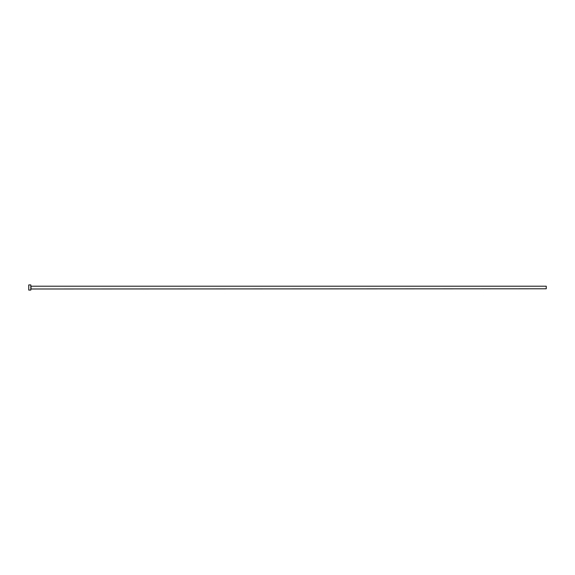 <?xml version="1.0" encoding="UTF-8"?>
<svg xmlns="http://www.w3.org/2000/svg" width="575" height="575" viewBox="0 0 575 575"><rect width="100%" height="100%" fill="white"/><g stroke="black" fill="none" stroke-linecap="round" stroke-linejoin="round"><path stroke-width="0.86" d="M31.021 288.787L31.021 286.213L546.25 286.213L546.25 288.787L30.813 288.995M30.813 287.5L30.813 290.08L28.75 290.08L28.75 284.92L30.813 284.92L30.813 287.5"/></g></svg>
